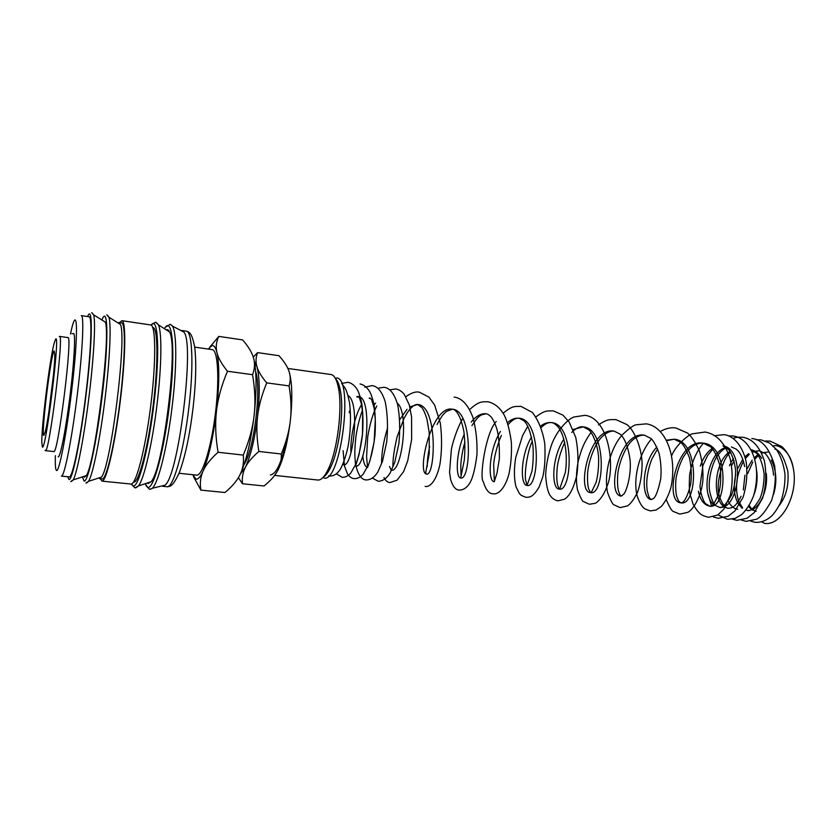 <?xml version="1.0" encoding="UTF-8"?>
<svg xmlns="http://www.w3.org/2000/svg" width="836" height="836" viewBox="0 0 836 836"><rect width="100%" height="100%" fill="white"/><g stroke="black" fill="none" stroke-linecap="round" stroke-linejoin="round"><path stroke-width="1.25" d="M761.7 521.842L764.512 523.346C781.409 526.481 798.777 494.484 793.28 468.264C790.145 448.838 776.038 443.456 772.694 446.351M774.92 449.078C779.842 450.061 784.147 457.438 787.825 471.201C789.048 485.162 786.153 496.626 779.131 505.581M170.565 324.514L172.477 326.103C176.772 332.467 176.96 366.346 172.362 404.697C167.639 445.661 158.453 482.915 152.351 488.234L150.114 489.311M166.249 329.875C167.524 329.165 168.632 329.875 169.562 331.986C178.59 346.094 163.166 470.344 150.961 481.808L148.056 483.532L147.23 483.051M119.684 322.581L121.868 320.669C126.194 320.596 125.682 357.777 120.175 401.928C114.72 446.09 106.12 482.257 101.95 481.128L100.299 478.735M100.226 478.505L100.007 477.596M103.11 320.763L105.284 322.121C111.094 334.316 94.834 465.265 86.223 475.663L84.436 477.126L83.778 476.457M59.272 336.584L59.586 336.406C64.247 333.125 49.115 454.962 45.405 450.646L45.092 450.29M42.427 447.093L41.8 442.704C41.476 425.921 49.732 359.417 54.152 343.22L55.563 339.27C60.652 330.23 45.959 450.949 42.427 447.093M193.419 476.447L200.88 490.105C199.731 483.25 200.473 476.886 203.096 471.013C205.646 465.161 210.641 458.912 218.071 452.266C215.531 437.249 215.009 423.465 216.503 410.915C213.18 437.656 208.707 457.689 203.096 471.013C200.494 476.781 198.153 479.477 196.073 479.132L192.729 474.723M208.321 349.082L211.644 345.78C213.849 344.965 215.604 347.201 216.921 352.478C219.523 364.778 219.387 384.257 216.503 410.915C217.935 398.354 221.592 385.135 227.486 371.247C221.665 364.099 218.144 357.85 216.921 352.478C215.615 347.076 216.242 341.715 218.792 336.396L209.721 347.233M238.417 477.68L242.471 483.751C241.865 477.858 242.816 472.413 245.335 467.397L240.434 473.897M254.384 361.539L256.945 366.68C255.544 361.988 255.764 357.306 257.582 352.614L253.266 357.056M48.864 411.876L53.462 374.841M43.859 435.357C40.713 436.925 50.965 352.907 54.141 350.932L54.81 354.516C55.082 367.161 48.551 419.724 45.207 431.909L43.859 435.357M72.001 333.689L73.495 333.533C75.689 333.01 74.352 360.295 70.349 393.014C66.201 427.698 60.297 458.076 58.196 456.832L58.165 456.822M45.405 450.646L53.755 451.534C57.935 455.902 73.025 334.369 67.904 337.577L59.586 336.406M194.694 347.118L212.229 349.636C217.945 349.96 219.669 379.45 215.374 413.747C211.153 448.044 202.27 476.217 196.659 475.13L196.544 475.12M287.856 368.446L330.983 374.528C334.295 375.092 336.783 379.554 338.444 387.904C342.687 408.146 337.451 450.301 328.391 468.891C324.744 476.583 321.233 480.303 317.889 480.031L317.837 480.031M270.394 474.942C276.465 474.252 282.045 461.618 287.156 437.05M335.644 378.844C337.65 380.808 339.197 384.623 340.304 390.276C344.348 409.504 339.406 449.381 330.774 467.042C328.318 472.256 325.883 475.579 323.459 476.99M336.417 377.976C354.119 377.12 340.952 483.177 323.992 478.014L323.971 478.014M257.572 416.474C254.771 439.067 250.685 456.048 245.335 467.397C247.79 462.402 252.305 457.083 258.878 451.45C256.756 438.754 256.328 427.091 257.572 416.474C258.773 405.847 261.835 394.644 266.757 382.878C261.543 376.743 258.272 371.341 256.945 366.68C259.745 377.329 259.965 393.923 257.572 416.474M244.133 464.45C254.019 449.904 261.689 388.123 255.649 371.612M257.582 352.614L278.973 355.708C284.041 361.351 287.365 366.502 288.953 371.174C292.203 381.78 292.673 398.239 290.353 420.571C289.193 431.062 286.173 442.213 281.304 454.011C281.544 460.364 280.3 465.997 277.562 470.898C274.877 475.83 270.373 480.867 264.04 485.988L242.471 483.751M288.953 371.174C290.583 375.824 290.635 380.735 289.078 385.908C291.158 398.521 291.586 410.068 290.353 420.571C287.584 442.934 283.31 459.716 277.562 470.898M266.757 382.878L289.078 385.908M258.878 451.45L281.304 454.011M218.792 336.396L242.639 339.918C248.282 346.407 251.887 352.332 253.465 357.703C256.673 369.951 256.892 389.252 254.102 415.617C252.712 428.011 249.107 441.168 243.297 455.097C243.987 462.59 242.858 469.195 239.932 474.932C237.069 480.7 232.084 486.562 224.968 492.519L200.88 490.105M253.465 357.703C255.105 363.054 254.802 368.718 252.566 374.695C255.053 389.597 255.565 403.234 254.102 415.617C250.81 442.045 246.087 461.817 239.932 474.932M227.486 371.247L252.566 374.695M218.071 452.266L243.297 455.097M89.17 316.792C92.451 316.551 90.957 353.544 85.471 397.612C80.016 441.701 72.418 477.92 69.294 476.896L61.331 476.102C64.205 477.816 72.063 438.482 77.497 393.024C82.733 350.18 84.258 314.9 81.259 315.621L89.17 316.792M118.994 322.477L120.415 324.441C127.02 337.096 110.958 466.467 101.469 477.116L99.599 478.673L102.201 478.934C106.256 480.031 114.616 444.815 119.924 401.897C125.275 358.978 125.776 322.79 121.575 322.863L118.994 322.477M121.868 320.669L150.668 324.943C155.851 325.005 156.207 361.967 150.741 405.721C145.349 449.475 135.954 485.235 130.918 484.034L101.95 481.128M152.706 327.451L152.894 327.482C158.014 327.566 158.432 363.524 153.124 406.014C147.878 448.514 138.682 483.281 133.697 482.111L133.509 482.09M181.945 330.523L183.878 332.08C194.976 343.199 178.34 477.157 164.859 485.225L162.612 486.27L166.991 486.709C173.115 488.684 183.92 450.959 188.936 406.975C193.91 365.531 192.332 330.941 186.303 331.16L181.945 330.523M348.006 395.574C360.692 402.085 352.917 468.055 343.502 464.722L342.77 464.482M356.888 396.504L358.216 396.473C373.222 396.4 366.325 469.424 355.582 466.08L355.112 465.976M350.953 452.84C350.117 438.409 354.673 415.419 361.528 404.676M369.23 398.072L370.223 398.093L371.748 399.921L374.089 407.916L375.291 419.421L374.141 441.878L370.045 460.312L367.568 467.439C365.071 466.927 363.482 463.019 362.803 455.714M374.1 405.011L375.594 403.109M397.204 403.004C409.839 413.12 401.364 473.469 391.3 470.125M391.143 470.093L389.482 466.478M399.838 419.505L407.007 409.306M409.828 406.881L417.686 404.519C438.168 405.282 435.483 477.22 426.402 474.085L426.37 474.085M425.775 473.834C417.363 469.947 431.888 405.084 452.266 409.201L452.266 409.201C473.594 410.1 470.867 481.202 460.688 477.962L460.688 477.962C455.714 477.952 455.61 453.614 464.273 434.208M471.243 422.138C476.008 416.067 480.951 413.277 486.082 413.768L486.092 413.768C487.754 413.945 489.582 415.199 491.599 417.519C493.658 420.518 495.476 424.542 497.033 429.579C498.799 436.287 499.573 446.016 499.353 458.776L496.981 473.249L494.233 481.755C487.764 481.818 488.506 450.51 500.43 431.449M507.483 422.661C511.329 419.264 515.216 417.791 519.146 418.24L519.146 418.24C542.042 419.4 539.22 488.872 527.035 485.465L527.035 485.465C520.191 485.413 520.138 455.996 531.508 436.988M540.652 426.026C544.246 423.319 547.862 422.18 551.509 422.619L551.509 422.619C575.105 423.915 572.252 492.571 559.127 489.091L559.127 489.091C551.373 489.008 551.352 457.626 563.924 439.14M573.109 429.495L583.162 426.903C607.448 428.314 604.564 496.197 590.529 492.634L590.529 492.634C576.004 492.122 589.087 426.485 614.136 431.094L620.187 434.177C624.691 438.158 627.972 446.508 630.01 459.204C631.692 475.548 626.112 492.017 623.729 494.118L621.273 496.114C605.87 495.476 618.786 430.498 644.472 435.201L650.983 438.492C653.407 440.572 656.103 445.515 659.071 453.311C660.921 461.66 661.475 470.166 660.733 478.819C658.162 490.753 655.612 497.399 653.094 498.737L651.38 499.51C641.045 499.28 641.107 463.562 656.835 447.072M666.396 440.185L674.161 439.213C700.307 440.927 697.328 506.616 680.849 502.844L680.849 502.844C663.805 502.018 676.387 438.325 703.254 443.153L703.254 443.153C729.87 444.961 727.048 509.876 709.691 506.104L709.691 506.104C704.111 505.111 700.338 500.147 698.373 491.213M700.286 466.101C703.024 458.076 706.984 452.171 712.199 448.399M719.127 507.17C721.698 508.894 725.826 504.902 731.531 495.173C734.175 488.496 735.534 480.104 735.617 470.02C734.238 460.615 731.866 453.77 728.49 449.454L722.952 445.87C746.161 448.963 739.181 511.318 719.127 507.17L715.971 505.749C715.323 505.007 712.439 504.15 709.534 490.607C707.82 478.453 712.93 461.409 717.852 455.192C720.684 451.471 723.589 448.963 726.557 447.657M714.101 504.913C700.369 494.943 707.737 451.618 726.191 447.385M731.448 446.967L736.307 449.162L738.272 451.074C741.208 454.533 743.329 459.706 744.657 466.592M741.104 496.25C735.45 507.807 731.416 508.1 728.501 508.225L728.501 508.225C712.23 507.536 711.896 463.52 730.016 451.409M756.716 470.772C757.709 479.415 756.737 487.534 753.79 495.142M737.812 509.281C733.862 508.727 730.685 506.02 728.271 501.151M731.072 462.256L733.444 458.525M766.288 473.479C768.514 492.603 757.426 512.207 747.06 510.326C750.028 511.883 754.312 507.974 759.945 498.632C762.631 492.122 764.031 483.908 764.156 473.981C762.777 464.701 760.373 457.867 756.935 453.488L750.979 449.663C755.242 450.614 758.827 453.52 761.721 458.358M747.06 510.326L746.005 510.138L747.06 510.326M742.086 508.236L738.031 503.387M737.561 502.509C733.924 494.787 733.318 485.538 735.743 474.754M737.739 468.505L742.828 459.33M744.939 456.832L748.69 453.593M752.045 451.743L759.224 450.729L764.762 453.331C764.898 452.485 772.809 461.451 773.519 475.141M771.283 460.051C776.435 470.344 777.219 481.766 773.603 494.327M752.275 509.458L756.256 511.36L751.773 509.667M751.324 509.343L748.544 506.564M743.34 489.938L744.928 475.182M747.133 468.724L752.139 460.155M754.333 457.668L757.928 454.69M761.397 452.861L768.357 451.962M164.389 328.694C172.54 314.242 175.863 351.883 169.499 404.425C164.159 450.907 153.291 490.377 147.627 487.242L145.14 483.751M151.138 325.11C158.129 315.015 160.157 352.541 154.096 402.492C148.693 449.183 138.264 488.893 133.049 485.789L131.419 483.981M101.887 319.989C108.116 303.646 108.826 341.579 102.17 395.992C96.568 443.404 87.613 483.887 83.987 480.899L82.409 476.896M87.613 316.562C92.869 303.374 92.577 341.381 86.139 393.986C80.475 441.617 71.98 482.341 68.855 479.394L67.726 476.739M156.259 322.477L158.474 324.911C162.006 332.749 161.651 365.823 157.22 402.806C152.612 442.38 144.179 478.892 138.483 485.956L135.954 487.806M84.697 477.157L84.593 476.196M107.322 315.214L108.941 317.21C111.345 324.389 109.944 358.163 105.315 396.306C100.487 437.092 92.921 474.66 88.564 481.317L86.693 482.926M92.232 312.998L93.674 314.848C95.722 321.808 93.977 355.791 89.285 394.299C84.384 435.451 77.111 473.354 73.192 479.885L71.52 481.411M70.475 334.034C77.591 299.675 78.95 331.516 71.447 392.512C66.295 435.629 58.98 472.821 56.503 470.459C55.479 469.842 55.103 464.9 55.375 455.641M765.546 441L770.155 441.115L781.838 446.623C787.522 451.848 791.337 459.058 793.28 468.264M750.812 521.194L755.316 522.343C761.073 522.625 766.466 520.556 771.503 516.136C774.481 513.199 777.459 508.727 780.458 502.718C783.635 493.825 785.15 484.431 784.994 474.534C783.802 464.889 780.949 456.519 776.425 449.434L769.622 443.059L761.021 439.84L756.152 439.757M741.313 520.055L746.12 521.34L756.517 519.24C760.906 517.129 765.933 510.88 771.576 500.492C775.118 489.217 776.132 477.596 774.606 465.652C769.507 448.368 761.92 439.339 751.825 438.555M732.294 519.135L736.861 520.326L747.081 518.268L754.271 512.572L762.641 498.089C766.089 485.831 766.675 473.469 764.407 461.012C759.642 446.508 752.358 438.597 742.567 437.27L737.864 437.186M717.915 514.882L727.539 519.313L735.126 518.372L741.772 514.485C746.621 509.72 750.54 503.533 753.529 495.936C762.484 465.046 750.791 438.545 733.256 435.974L728.511 435.901M713.327 516.962L718.155 518.289L728.041 516.303L734.886 510.953L743.026 497.43C746.6 485.946 747.645 474.106 746.182 461.921C741.981 442.975 731.354 435.148 723.871 434.668L714.184 435.765M703.4 443.174C696.137 451.858 691.529 462.601 689.595 475.391C689.125 484.587 689.251 490.742 689.961 493.857L693.117 504.202C699.847 516.073 703.212 515.749 708.698 517.265L717.737 515.007L723.694 509.312L730.319 495.205C732.838 483.312 732.785 471.17 730.183 458.755C724.969 442.923 716.609 434.02 705.082 432.045L692.501 433.8C689.606 434.051 676.24 444.219 671.632 455.777M666.323 499.75C669.646 507.577 672.102 511.538 673.68 511.611L679.814 514.109L687.641 512.374C693.159 510.012 701.874 495.685 702.909 479.697C703.285 469.717 702.104 460.113 699.387 450.876C695.228 441.983 691.278 436.058 687.526 433.09L676 427.99C671.036 427.196 665.811 428.356 660.325 431.48M651.474 438.963C637.816 454.941 633.124 480.899 637.22 496.124C640.648 506.208 644.033 508.309 645.298 509.082L650.314 510.9L656.124 510.023L661.401 506.417C665.446 501.652 668.612 495.393 670.89 487.649C677.651 456.435 665.446 426.475 646.312 423.852L636.635 424.751C634.2 424.698 629.372 428.116 622.162 434.992M621.608 435.65C610.928 447.835 603.55 473.406 607.584 492.603C610.573 500.555 612.746 504.651 614.126 504.892L620.187 507.619L627.397 505.905C630.281 504.296 633.657 499.782 637.523 492.362C640.292 484.232 641.818 475.161 642.1 465.161C642.236 447.741 633.646 429.276 626.885 424.563L615.986 419.63C609.674 419.693 607.751 418.637 598.482 424.907M591.052 432.411C585.419 440.415 582.023 446.487 578.219 461.273C576.129 471.817 575.889 481.327 577.488 489.771C580.477 497.786 582.546 501.757 583.695 501.673L589.411 504.265L594.741 503.397C595.619 503.648 602.787 498.768 607.281 485.601C615.16 467.105 609.162 418.345 585.001 415.314L573.851 417.018C567.153 419.588 556.661 431.125 551.76 444.219C548.207 454.565 546.159 464.795 545.615 474.911C546.274 484.838 547.695 491.568 549.869 495.079C551.969 498.298 554.676 500.221 557.978 500.837L564.54 499.176C569.692 495.957 573.799 487.879 576.882 474.942C578.585 462.527 578.23 450.071 575.795 437.562L569.18 422.055L563.004 415.168L553.359 410.894C547.35 410.946 545.103 410.006 535.98 416.84M527.767 426.276L522.584 435.608L515.76 457.417C513.858 468.839 513.962 478.673 516.063 486.918L519.281 493.376L521.183 495.33L525.854 497.336C529.679 497.054 532.636 497.869 539.084 487.054L542.679 477.21C544.738 468.996 545.438 457.867 544.8 443.832C542.721 430.948 538.583 420.477 532.386 412.43L521.006 406.39C515.018 406.568 513.043 405.178 503.136 413.203M496.197 421.553C485.674 432.327 479.164 478.171 483.312 481.714C485.8 489.896 489.039 493.909 493.021 493.762C496.636 494.734 503.972 491.307 508.79 474.681C510.974 464.732 511.841 453.969 511.371 442.39C509.803 430.613 507.41 421.501 504.212 415.074C499.907 407.623 494.484 403.192 487.942 401.782C482.173 401.792 479.164 400.904 469.55 409.63M462.841 418.46C459.706 423.152 453.864 437.155 451.377 449.35L449.559 472.34L450.719 479.937C452.966 486.74 455.871 490.136 459.445 490.105C463.761 490 467.408 487.304 470.407 482.006C473.071 476.854 475.256 467.752 476.948 454.711C477.398 441.544 476.05 429.098 472.894 417.373C468.139 404.843 461.89 398.072 454.126 397.069M425.116 486.364C428.283 487.44 435.587 484.075 439.914 464.482C441.951 451.241 442.087 437.458 440.332 423.12L434.689 405.178L428.962 397.142L419.547 392.251C415.92 391.279 411.364 392.774 405.878 396.713M383.975 477.596C385.699 480.836 387.695 482.476 389.984 482.529L397.079 480.167L403.621 471.577L407.717 460.845L411.636 439.318L411.573 416.976L409.316 404.958L404.206 394.247C401.614 391.206 398.803 389.44 395.783 388.939L389.628 389.848M372.48 478.14L378.165 481.243C382.7 481.191 386.671 478.453 390.109 473.019L394.717 462.475L398.887 443.519C400.277 429.276 399.838 416.203 397.56 404.279C394.258 393.526 389.722 387.862 383.964 387.287L377.747 388.259M355.896 465.516C358.101 474.973 361.56 479.791 366.262 479.948C370.661 479.895 374.528 477.241 377.851 471.974L382.48 461.378L386.702 441.889C388.103 427.217 387.601 413.83 385.208 401.74C381.979 391.572 377.59 386.201 372.051 385.626L364.789 387.193M343.105 450.677L344.463 466.007L347.442 473.813C349.396 476.781 351.663 478.391 354.255 478.641C357.421 478.725 360.358 477.293 363.075 474.336L368.624 464.502C371.56 455.954 373.671 446.215 374.967 435.284C375.698 424.197 375.364 413.862 373.964 404.279C372.542 398.385 371.111 394.143 369.658 391.561C367.077 387.308 363.879 384.769 360.044 383.954M336.375 473.824L342.164 477.325C345.237 477.408 348.089 476.018 350.723 473.155L356.136 463.562C359.052 455.087 361.173 445.389 362.5 434.459C363.294 423.361 363.043 412.974 361.758 403.286C360.42 397.257 359.031 392.889 357.599 390.182C355.06 385.751 351.841 383.118 347.954 382.271L341.569 383.473C345.111 387.862 346.658 388.897 349.5 402.618C351.172 416.432 350.733 430.843 348.184 445.849C345.205 460.27 340.722 469.195 339.531 470.354C336.72 474.231 333.533 476.102 329.969 475.997L328.778 475.757M343.502 464.722L343.742 462.13M349.27 412.806L350.169 410.173M357.045 397.184L358.216 396.473L359.532 398.114L361.256 403.433L362.646 412.681L362.49 434.302L359.041 454.606L355.582 466.08L355.133 459.413C354.548 454.376 354.809 446.821 355.927 436.758C357.359 426.935 359.522 418.136 362.416 410.34M369.313 398.458L370.223 398.093M367.568 467.439L366.586 456.79L367.694 436.977C369.857 423.956 372.887 413.632 376.775 405.982M392.91 466.509C392.742 459.455 394.153 449.517 397.142 436.705L404.06 418.313L407.257 412.765C411.27 406.944 414.75 404.196 417.686 404.519L422.065 407.717C423.904 410.539 425.555 414.447 427.018 419.453L429.202 432.494L429.234 453.467L425.702 472.695L426.402 474.085M427.227 466.634C427.186 461.2 427.99 454.46 429.641 446.403M437.04 424.531C443.279 413.12 443.811 414.175 446.414 411.437L452.266 409.201C454.073 409.055 459.79 411.396 463.834 431.24C465.035 441.178 465.182 450.886 464.252 460.375L460.688 477.962M461.023 475.026L460.782 465.955C460.688 464.032 461.911 451.544 464.952 442.087M471.932 425.628C478.223 415.962 479.822 416.119 481.275 414.969L486.082 413.768M494.348 480.794L493.679 465.213C493.93 455.63 499.583 438.419 501.454 435.441M508.11 424.604C512.249 419.839 515.927 417.718 519.146 418.24L523.806 420.717C527.704 424.134 530.745 432.358 532.919 445.379C533.556 454.627 533.232 463.259 531.936 471.295L527.035 485.465L526.147 481.849C523.336 475.224 528.185 448.18 532.365 441.324M541.205 427.53C544.936 423.8 548.364 422.17 551.509 422.619C553.495 422.765 555.794 424.312 558.385 427.238C564.603 435.64 568.031 454.021 565.418 472.141L559.995 488.161L559.127 489.091L557.591 484.964C556.692 480.878 556.557 475.193 557.204 467.909C557.978 459.058 563.025 445.316 564.781 442.526M571.74 432.411C576.192 428.032 579.996 426.193 583.162 426.903L588.743 429.777C592.285 432.473 597.939 444.71 598.618 457.741C598.795 466.958 597.97 475.151 596.131 482.341L591.574 491.923L590.529 492.634L588.554 488.726C587.583 484.608 587.28 479.112 587.666 472.235C589.38 457.135 596.193 442.672 601.429 437.406C605.86 432.902 610.092 430.801 614.136 431.094M621.273 496.114L619.894 494.724L618.389 490.722C617.407 485.904 617.25 479.843 617.929 472.549C620.469 456.529 628.369 443.341 632.831 439.914C636.854 436.465 640.731 434.887 644.472 435.201M651.38 499.51L650.126 498.684C649.467 497.315 649.227 498.977 647.21 490.586C645.883 481.348 647.419 470.867 651.808 459.142L657.598 448.89M666.658 440.697L674.161 439.213L680.838 442.453C683.409 444.533 686.262 449.622 689.407 457.7C691.288 466.363 691.738 475.067 690.735 483.825C685.781 504.474 680.797 503.032 680.849 502.844L678.633 501.036L676.658 496.396C675.54 491.328 675.352 485.183 676.094 477.941C677.526 470.511 679.95 463.52 683.378 456.958C686.304 452.527 689.021 449.266 691.497 447.176C695.5 444.156 699.418 442.819 703.254 443.153L710.694 446.873C713.704 449.402 716.797 455.651 719.974 465.631C721.343 476.071 720.862 485.716 718.521 494.567C714.31 503.815 711.363 507.661 709.691 506.104L705.521 503.627C704.947 503.784 700.61 495.79 700.004 486.061L702.94 465.38L707.664 455.359L712.868 449.183M728.501 508.225C725.742 508.581 722.952 505.257 720.151 498.277C713.934 484.556 723.986 455.892 730.612 452.318M729.347 499.447L729.159 498.862M731.709 465.485L734.112 460.72M742.629 507.912L738.878 501.694M738.606 500.973C734.708 488.067 736.338 474.869 743.486 461.367M745.409 458.536L749.255 454.397M752.275 452.255L759.224 450.729M751.836 509.04L749.213 505.477M747.603 473.709L752.787 462.047M754.793 459.246L758.482 455.442M761.627 453.321L763.613 452.464M172.206 325.685L170.074 324.358L165.591 327.106M169.562 331.986L158.474 324.911L155.58 322.194L151.609 324.587M150.961 481.808L138.483 485.956L135.004 487.9L131.754 484.598M151.985 488.569L149.592 489.342L145.913 485.57M186.303 331.16C188.852 332.059 191.872 331.882 194.725 347.358C196.481 362.646 195.938 382.731 193.095 407.623C189.793 435.096 185.153 456.864 179.176 472.925C171.871 488.496 169.729 486.05 166.991 486.709M85.92 483.03L88.564 481.317L101.469 477.116M70.778 481.526L73.192 479.885L86.223 475.663M730.121 464.074L729.483 465.767M737.613 437.218L732.879 438.304M708.197 494.546L711.572 506.041M387.601 427.896C383.599 440.781 381.582 452.652 381.55 463.51M350.117 409.619L349.197 412.42M179.04 473.28L196.659 475.13M274.636 475.391L317.889 480.031M340.304 390.276L338.444 387.904M330.774 467.042L328.391 468.891M91.741 312.654L93.674 314.848L105.284 322.121M106.789 314.9L108.941 317.21L120.415 324.441M183.878 332.08L172.477 326.103M164.859 485.225L152.351 488.234"/></g></svg>
